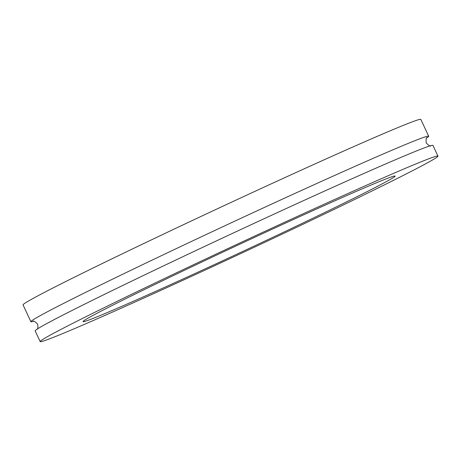 <?xml version="1.0" encoding="UTF-8"?>
<svg xmlns="http://www.w3.org/2000/svg" width="461" height="461" viewBox="0 0 461 461"><rect width="100%" height="100%" fill="white"/><g stroke="black" fill="none" stroke-linecap="round" stroke-linejoin="round"><path stroke-width="0.69" d="M437.95 156.112L432.96 145.405A219.453 4.979 155 0 0 405.962 155.276A219.453 4.979 155 0 0 181.225 257.474A219.453 4.979 155 0 0 35.174 330.894L40.17 341.601A219.453 4.979 155 0 0 67.162 331.724A219.453 4.979 155 0 0 291.899 229.526A219.453 4.979 155 0 0 437.95 156.112A219.453 4.979 155 0 0 410.953 165.983A219.453 4.979 155 0 0 186.221 268.181A219.453 4.979 155 0 0 40.17 341.601M426.765 137.937A219.453 4.979 155 0 0 428.678 136.226A219.453 4.979 155 0 0 401.681 146.102A219.453 4.979 155 0 0 176.949 248.3A219.453 4.979 155 0 0 30.893 321.715A219.453 4.979 155 0 0 33.44 321.352M428.678 136.226L420.83 119.399A219.453 4.979 155 0 0 393.838 129.276A219.453 4.979 155 0 0 169.101 231.474A219.453 4.979 155 0 0 23.05 304.888L30.893 321.715M104.186 313.878A172.184 3.907 155 0 0 280.519 233.687A172.184 3.907 155 0 0 395.112 176.085A172.184 3.907 155 0 0 373.929 183.835A172.184 3.907 155 0 0 197.602 264.02A172.184 3.907 155 0 0 83.003 321.622A172.184 3.907 155 0 0 104.186 313.878M33.031 321.369C33.301 320.464 34.834 321.398 37.623 324.164C38.154 327.316 37.883 329.091 36.811 329.482M430.828 145.751C430.551 146.65 429.018 145.722 426.229 142.956C425.901 139.032 426.171 137.263 427.042 137.637"/></g></svg>
